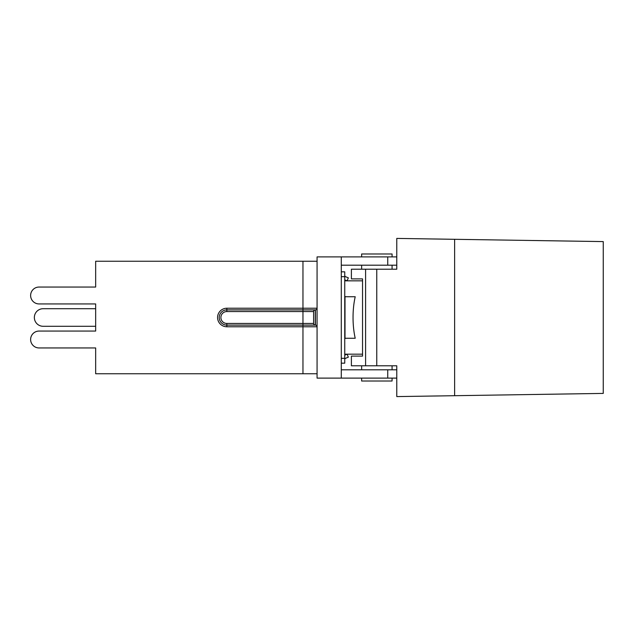 <?xml version="1.0" encoding="UTF-8"?>
<svg xmlns="http://www.w3.org/2000/svg" width="635" height="635" viewBox="0 0 635 635"><rect width="100%" height="100%" fill="white"/><g stroke="black" fill="none" stroke-linecap="round" stroke-linejoin="round"><path stroke-width="0.95" d="M315.412 325.112A1.659 1.659 0 0 1 317.071 326.771L317.071 308.229A1.659 1.659 0 0 1 315.412 309.888L315.277 309.888A1.659 1.659 0 0 0 313.611 311.547L313.611 323.453A1.659 1.659 0 0 0 315.277 325.112A1.659 1.659 0 0 1 313.611 323.453L302.959 323.453L302.959 325.112L315.412 325.112L226.846 325.112A7.612 7.612 0 0 1 219.234 317.5A7.612 7.612 0 0 1 226.846 309.888L315.412 309.888L315.412 325.112A1.659 1.659 0 0 1 317.071 326.771L317.071 373.753L95.663 373.753L95.663 347.948L39.06 347.948A8.438 8.438 0 0 1 30.623 339.503A8.438 8.438 0 0 1 39.06 331.065L95.663 331.065L95.663 326.287L43.14 326.287A8.787 8.787 0 0 1 34.353 317.5A8.787 8.787 0 0 1 43.14 308.713L95.663 308.713L43.14 308.713L95.663 308.713L95.663 303.935L39.06 303.935A8.438 8.438 0 0 1 30.623 295.497A8.438 8.438 0 0 1 39.06 287.052L95.663 287.052L95.663 261.247L317.071 261.247L317.071 308.229L317.071 256.889L396.78 256.889M95.663 326.287L43.14 326.287L95.663 326.287M39.06 331.065L95.663 331.065L95.663 303.935L39.06 303.935M95.663 347.948L39.06 347.948M39.06 287.052L95.663 287.052M396.78 378.111L317.071 378.111L317.071 373.753M361.632 378.111L361.632 381.016L392.073 381.016L392.073 378.111M392.073 256.889L392.073 253.984L361.632 253.984L361.632 256.889M454.62 239.308L396.78 238.411L396.78 269.2L351.393 269.2L351.393 278.892L362.545 278.892L362.545 356.108L351.393 356.108L351.393 365.8L396.78 365.8L396.78 396.589L603.25 393.406L603.25 241.594L454.62 239.308L454.62 395.692M365.593 365.8L365.593 269.2M344.749 338.86L345.424 338.257L355.211 338.257A40.132 15.034 -90 0 1 355.211 296.743L345.424 296.743L344.749 296.14M344.749 275.431A1.381 1.381 0 0 0 345.599 276.709L348.345 277.844L347.107 280.821L344.749 279.844M344.749 355.155L347.107 354.179L348.345 357.156L345.599 358.291A1.381 1.381 0 0 0 344.749 359.569M341.289 363.164L344.749 363.164L344.749 271.836L341.289 271.836L344.749 271.836M344.749 354.171L362.545 354.171M344.749 280.829L362.545 280.829M341.289 369.808L396.78 369.808M341.289 378.111L341.289 256.889M341.289 265.192L396.78 265.192M302.959 261.247L302.959 308.229L226.846 308.229A9.271 9.271 0 0 0 217.575 317.5A9.271 9.271 0 0 0 226.846 326.771L226.846 323.453A5.953 5.953 0 0 1 220.893 317.5A5.953 5.953 0 0 1 226.846 311.547L302.959 311.547L302.959 308.229L317.071 308.229A1.659 1.659 0 0 1 315.412 309.888M226.846 308.229L226.846 311.547L313.611 311.547A1.659 1.659 0 0 1 315.277 309.888L315.277 325.112M302.959 325.112L302.959 326.771L317.071 326.771M226.846 326.771L302.959 326.771L302.959 373.753M302.959 311.547L302.959 323.453L226.846 323.453M376.761 365.8L376.761 269.2M341.289 276.677L344.749 276.677M344.749 358.323L341.289 358.323M345.003 338.368L345.003 296.632M387.739 378.111L387.739 369.808M387.739 256.889L387.739 265.192M361.632 365.8L361.632 369.808M392.073 365.8L392.073 369.808M361.632 265.192L361.632 269.2M392.073 265.192L392.073 269.2"/></g></svg>
